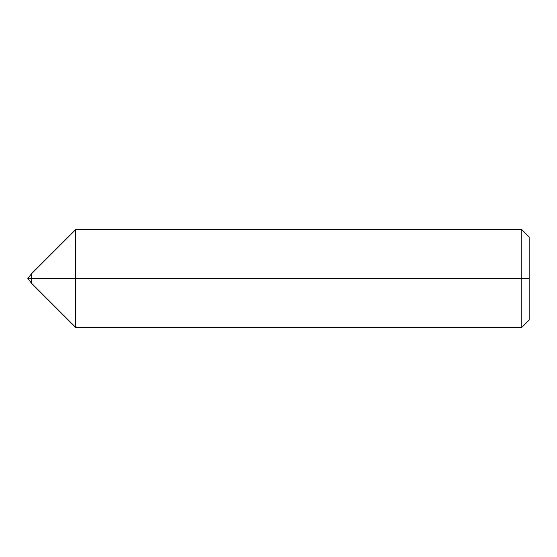 <?xml version="1.0" encoding="UTF-8"?>
<svg xmlns="http://www.w3.org/2000/svg" width="557" height="557" viewBox="0 0 557 557"><rect width="100%" height="100%" fill="white"/><g stroke="black" fill="none" stroke-linecap="round" stroke-linejoin="round"><path stroke-width="0.84" d="M31.477 283.2L31.477 273.8L27.85 278.5L529.15 278.5L27.85 278.5L31.477 283.2L75.682 327.405L75.682 229.595L521.812 229.595L529.15 236.927L529.15 320.073L521.812 327.405L521.812 229.595M75.682 327.405L521.812 327.405M31.477 273.8L75.682 229.595"/></g></svg>
